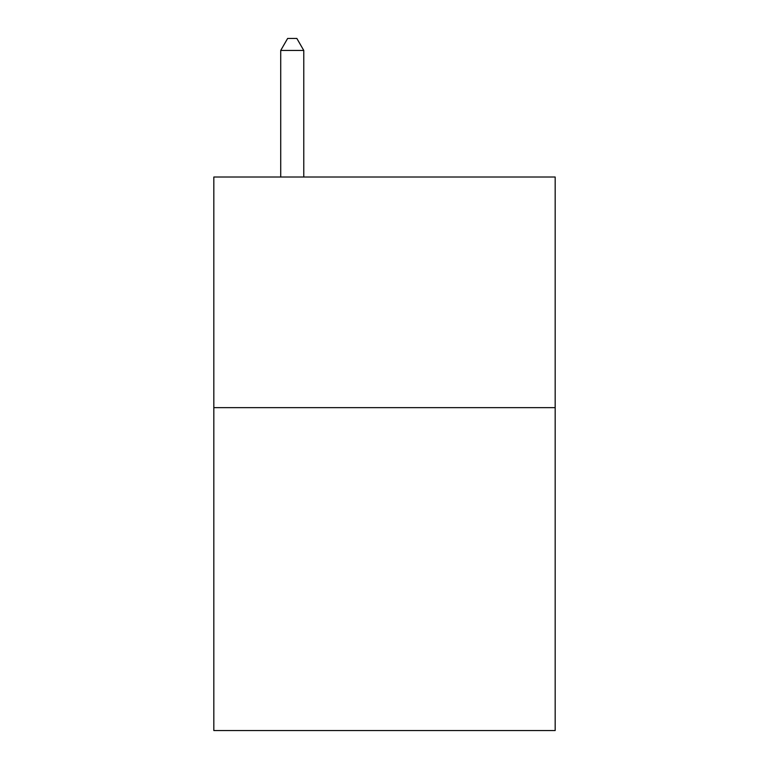 <?xml version="1.0" encoding="UTF-8"?>
<svg xmlns="http://www.w3.org/2000/svg" width="769" height="769" viewBox="0 0 769 769"><rect width="100%" height="100%" fill="white"/><g stroke="black" fill="none" stroke-linecap="round" stroke-linejoin="round"><path stroke-width="1.15" d="M555.17 407.657L555.17 730.55L213.83 730.55L213.83 177.014L555.17 177.014L555.17 407.657L213.83 407.657M303.774 177.014L303.774 50.446L280.714 50.446L280.714 177.014M280.714 50.446L287.635 38.45L296.853 38.45L303.774 50.446"/></g></svg>
